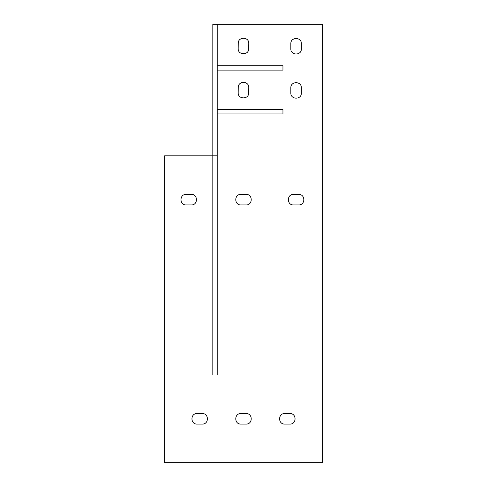 <?xml version="1.0" encoding="UTF-8"?>
<svg xmlns="http://www.w3.org/2000/svg" width="487" height="487" viewBox="0 0 487 487"><rect width="100%" height="100%" fill="white"/><g stroke="black" fill="none" stroke-linecap="round" stroke-linejoin="round"><path stroke-width="0.73" d="M217.202 24.35L212.819 24.35L212.819 155.84L217.202 155.84L217.202 374.99L212.819 374.99L212.819 155.84L164.606 155.84L164.606 462.65L322.394 462.65L322.394 24.35L217.202 24.35L217.202 155.84M217.202 109.545L282.947 109.545L282.947 113.928L217.202 113.928M284.7 424.08C277.919 424.366 277.919 413.274 284.7 413.56C277.919 413.274 277.919 424.366 284.7 424.08L289.96 424.08C296.741 424.366 296.741 413.274 289.96 413.56C296.741 413.274 296.741 424.366 289.96 424.08M284.7 413.56L289.96 413.56M293.466 204.93C286.685 205.216 286.685 194.124 293.466 194.41C286.685 194.124 286.685 205.216 293.466 204.93L298.726 204.93C305.507 205.216 305.507 194.124 298.726 194.41C305.507 194.124 305.507 205.216 298.726 204.93M293.466 194.41L298.726 194.41M186.083 204.93C179.301 205.216 179.301 194.124 186.083 194.41C179.301 194.124 179.301 205.216 186.083 204.93L191.342 204.93C198.124 205.216 198.124 194.124 191.342 194.41C198.124 194.124 198.124 205.216 191.342 204.93M186.083 194.41L191.342 194.41M248.699 48.688C248.912 55.469 237.82 55.348 238.18 48.566C237.82 55.348 248.912 55.469 248.699 48.688L248.76 43.428C249.125 36.647 238.027 36.525 238.24 43.306C238.027 36.525 249.125 36.647 248.76 43.428M238.18 48.566L238.24 43.306M301.356 48.895C301.642 55.676 290.55 55.676 290.836 48.895C290.55 55.676 301.642 55.676 301.356 48.895L301.356 43.635C301.642 36.854 290.55 36.854 290.836 43.635C290.55 36.854 301.642 36.854 301.356 43.635M290.836 48.895L290.836 43.635M301.356 93.054C301.642 99.835 290.55 99.835 290.836 93.054C290.55 99.835 301.642 99.835 301.356 93.054L301.356 87.794C301.642 81.012 290.55 81.012 290.836 87.794C290.55 81.012 301.642 81.012 301.356 87.794M290.836 93.054L290.836 87.794M248.699 92.84C248.912 99.628 237.82 99.506 238.18 92.725C237.82 99.506 248.912 99.628 248.699 92.84L248.76 87.581C249.125 80.805 238.027 80.678 238.24 87.465C238.027 80.678 249.125 80.805 248.76 87.581M238.18 92.725L238.24 87.465M240.87 204.93C234.089 205.216 234.089 194.124 240.87 194.41C234.089 194.124 234.089 205.216 240.87 204.93L246.13 204.93C252.911 205.216 252.911 194.124 246.13 194.41C252.911 194.124 252.911 205.216 246.13 204.93M240.87 194.41L246.13 194.41M240.87 424.08C234.089 424.366 234.089 413.274 240.87 413.56C234.089 413.274 234.089 424.366 240.87 424.08L246.13 424.08C252.911 424.366 252.911 413.274 246.13 413.56C252.911 413.274 252.911 424.366 246.13 424.08M240.87 413.56L246.13 413.56M197.04 424.08C190.259 424.366 190.259 413.274 197.04 413.56C190.259 413.274 190.259 424.366 197.04 424.08L202.3 424.08C209.081 424.366 209.081 413.274 202.3 413.56C209.081 413.274 209.081 424.366 202.3 424.08M197.04 413.56L202.3 413.56M217.202 65.715L282.947 65.715L282.947 70.098L217.202 70.098M164.606 462.65L164.606 331.276"/></g></svg>
